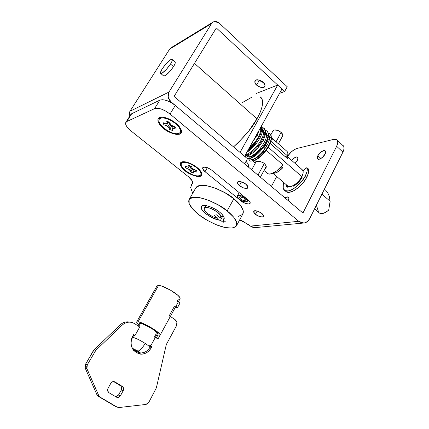 <?xml version="1.0" encoding="UTF-8"?>
<svg xmlns="http://www.w3.org/2000/svg" width="429" height="429" viewBox="0 0 429 429"><rect width="100%" height="100%" fill="white"/><g stroke="black" fill="none" stroke-linecap="round" stroke-linejoin="round"><path stroke-width="0.64" d="M176.051 123.402C178.603 125.316 180.416 127.762 181.494 130.722C183.135 138.213 166.758 132.395 163.54 128.373L163.846 128.056L163.54 128.373L167.803 131.306L172.351 133.43L176.517 134.443L179.692 134.175L181.392 132.652L181.317 130.073L179.451 126.823L176.051 123.402L171.643 120.345L166.929 118.163L162.671 117.181L159.529 117.557L157.974 119.203L158.215 121.841L160.178 125.059L163.54 128.373C160.092 125.981 154.606 118.576 160.543 117.262C165.744 116.463 173.38 120.983 176.051 123.402M197.152 167.583C199.372 169.224 200.938 171.235 201.844 173.616C203.33 179.89 187.945 174.249 185.097 170.753L185.366 170.49L185.097 170.753L188.953 173.364L193.12 175.354L196.991 176.421L200 176.41L201.678 175.295L201.743 173.236L200.161 170.528L197.152 167.583L193.179 164.875L188.873 162.832L184.915 161.781L181.934 161.878L180.373 163.084L180.448 165.197L182.111 167.889L185.097 170.753C182.196 168.699 177.627 163.079 182.137 161.824C186.803 160.88 194.723 165.369 197.152 167.583M317.83 155.722L320.93 158.516L317.83 155.722L317.304 158.548L319.176 159.266L322.377 157.438L325.016 154.113C324.662 155.679 319.718 160.473 317.728 159.1C317.02 158.119 317.052 156.993 317.83 155.722C318.189 154.172 323.117 149.378 325.118 150.761C325.815 151.727 325.783 152.847 325.016 154.113L325.52 151.276L323.611 150.6L320.431 152.445L317.83 155.722M291.747 160.489C293.634 157.958 295.581 156.81 297.592 157.041C298.235 157.963 298.176 159.046 297.41 160.296L295.013 163.352L297.41 160.296L297.989 157.588L296.326 156.912L293.42 158.633L291.741 160.484M248.118 199.914L211.583 170.077L207.309 167.621L203.625 167.106L202.697 168.806L205.024 171.697C203.094 170.093 202.349 168.742 202.778 167.642C204.51 166.409 207.448 167.224 211.583 170.077L248.118 199.914C249.608 200.992 250.268 202.166 250.096 203.437C248.879 205.346 242.374 202.402 241.178 201.029L245.265 203.367L248.997 204.032L250.204 202.617L248.128 199.919L247.431 201.169M207.368 167.648L205.041 171.707L241.178 201.029L205.041 171.707L207.368 167.648M261.835 213.47C263.106 214.387 263.669 215.385 263.535 216.468C262.484 218.179 256.472 215.497 255.427 214.269L257.153 211.014L255.427 214.269L259.078 216.361L262.468 217.01L263.626 215.819L261.835 213.47L258.135 211.347L254.724 210.719L253.619 211.937L255.427 214.269C254.145 213.352 253.571 212.344 253.711 211.25C254.756 209.545 260.789 212.226 261.835 213.47M246.01 184.331C247.442 185.376 248.064 186.54 247.871 187.816C246.659 189.693 240.567 186.942 239.43 185.612L241.484 181.869L239.43 185.612L243.313 187.843L246.852 188.406L247.983 186.964L246.01 184.331L242.063 182.068L238.508 181.521L237.435 183.001L239.43 185.612C237.982 184.572 237.35 183.398 237.543 182.1C238.755 180.234 244.868 182.99 246.01 184.331M192.68 193.356L190.621 187.409L192.219 183.864C192.943 183.242 192.959 182.266 192.267 180.941L188.449 176.732L130.904 130.856L127.874 127.992L126.003 125.225L125.595 122.962L126.732 121.568L154.553 108.639L157.47 108.231L161.454 109.116L165.867 111.159L170.013 114.039L298.756 221.305L250.37 226.099L242.675 221.085L239.634 219.927M130.775 114.586L131.746 113.69L159.856 100.145L162.795 99.694L166.774 100.542L171.171 102.558L175.289 105.437L302.933 213.036L336.642 146.289L302.933 213.036L175.289 105.437C169.096 100.708 163.948 98.943 159.856 100.145L154.553 108.639L126.732 121.568L131.746 113.69L130.883 114.404M239.634 219.932L248.45 224.571L250.37 226.099L253.115 227.477L255.716 227.563L254.751 227.66L250.37 226.099L298.756 221.305L170.013 114.039L175.289 105.437L170.013 114.039C163.765 109.315 158.612 107.513 154.553 108.639L159.856 100.145L131.746 113.69L126.732 121.568L125.885 122.254C124.93 124.378 126.603 127.247 130.904 130.856L188.449 176.732C191.892 179.601 193.243 181.869 192.503 183.537L192.728 182.979M343.082 145.517C344.476 146.745 344.423 148.938 342.927 152.102L336.642 146.289L342.927 152.102L309.652 218.699L307.572 221.418L304.772 222.876L301.678 222.839L298.756 221.305L303.416 223.048C306.113 222.903 308.194 221.455 309.652 218.699L342.927 152.102L344.026 148.879L343.801 146.423L337.221 140.074M276.689 176.501L271.407 186.459L276.689 176.501M241.42 200.584L241.178 201.029L241.42 200.584M287.323 156.601L291.323 151.909L294.278 149.673L297.029 148.461L333.59 139.387L336.089 139.339L337.564 140.626L337.762 143.066L336.642 146.289C338.154 143.12 338.229 140.937 336.867 139.736L333.59 139.387L297.029 148.461C293.522 149.603 290.288 152.316 287.328 156.601M285.033 197.946C286.459 196.959 287.596 196.68 288.427 197.104C289.216 198.139 289.2 199.356 288.374 200.761L288.958 197.866L287.258 196.927L285.028 197.941M303.684 170.678L302.799 170.345L303.684 170.683M245.865 164.929L246.659 165.594M139.79 352.997L132.888 349.319L137.285 351.957L140.256 353.035C140.492 352.847 139.79 352.214 138.149 351.147C140.717 349.694 143.066 347.12 145.19 343.425C139.993 340.176 135.811 338.116 132.647 337.242C130.716 340.991 130.641 344.669 132.422 348.284L138.149 351.147L140.16 352.67L139.79 352.997M149.801 347.533C149.952 346.927 148.418 345.56 145.19 343.425C143.066 347.12 140.717 349.694 138.149 351.147L132.422 348.284C130.641 344.669 130.716 340.991 132.647 337.242L133.794 335.194L133.285 335.124L134.974 335.521L133.575 334.609L134.974 335.521L139.741 327.016L134.754 323.734L139.741 327.016L134.974 335.521L133.794 335.194L132.647 337.242C135.811 338.116 139.993 340.176 145.19 343.425C148.059 345.313 149.598 346.621 149.823 347.351M139.318 323.541L140.444 323.348L138.749 326.367L140.444 323.348L142.766 324.024L149.555 327.295L152.96 329.381L157.191 332.85L157.422 333.66L149.785 347.554C147.614 351.158 144.444 352.987 140.272 353.04M156.204 333.778L154.36 337.124L155.191 337.194M156.773 334.84L160.049 335.221L159.819 334.121L154.343 329.617L149.914 326.903L141.082 322.651L138.079 321.782L136.685 321.959L137.076 323.134L138.664 324.705L136.615 322.238M160.151 335.076L180.003 298.82L179.848 297.576L178.014 295.425L170.372 290.063L161.604 286.084L158.537 285.446L138.079 321.782L158.537 285.446L157.025 285.875L136.685 321.954M178.282 299.244L177.043 301.501L177.965 301.49M175.477 306.027L174.565 306.022L169.026 316.119L169.932 316.152M155.4 337.333L157.411 338.658L155.4 337.333M151.909 346.535L150.756 345.785L151.909 346.535L151.142 347.94C149.828 350.316 148.021 352.048 145.721 353.142C143.415 354.236 141.082 354.451 138.723 353.791L133.939 350.734C132.255 348.809 131.301 346.471 131.086 343.726C130.877 340.98 131.446 338.406 132.797 335.998L133.575 334.609L132.797 335.998C130.196 341.382 130.577 346.294 133.939 350.734L138.723 353.791C143.892 354.821 148.032 352.869 151.142 347.94L151.909 346.535L150.515 346.224L151.909 346.535M150.541 345.645L149.726 345.554M130.041 322.147L126.405 321.889C124.078 322.158 122.008 323.155 120.19 324.876L94.096 349.785L85.51 364.285L84.91 366.227L85.226 368.168L96.959 394.782L98.75 395.554L86.958 368.779L87.243 364.87L95.865 350.279L122.083 325.209C125.273 322.361 128.759 321.509 132.54 322.646L134.754 323.734C132.802 322.447 130.657 321.938 128.325 322.2C125.987 322.469 123.906 323.471 122.083 325.209L95.865 350.279L87.243 364.87L86.642 366.822L86.958 368.779L98.75 395.554L100.129 397.12L117.069 407.116L119.026 407.534L145.86 404.45L147.555 403.78L148.831 402.3L156.36 387.859L166.318 344.525L176.383 325.938L176.909 322.485L175.15 319.712L170.356 316.441L175.15 319.712C177.064 321.337 177.472 323.418 176.383 325.938L166.318 344.525L156.36 387.859L148.831 402.3L145.86 404.45L119.026 407.534L115.187 406.284L98.332 396.337L115.187 406.284L98.332 396.337L100.129 397.12L98.75 395.554L96.959 394.782L98.075 396.165L99.871 396.948M166.565 323.364L158.36 338.368L157.411 338.658L158.36 338.368L166.565 323.364M121.675 387.575L121.284 390.009L118.538 394.98L120.436 395.742C119.326 397.372 117.975 397.839 116.382 397.136L108.923 392.68L107.625 390.776L108.033 388.299L110.843 383.269L112.704 381.687L114.924 381.917L122.313 386.406L123.584 388.288L123.193 390.739L120.436 395.742L118.597 397.34L116.382 397.136L108.794 392.599C107.497 391.473 107.239 390.036 108.033 388.299L110.843 383.269C111.974 381.644 113.331 381.193 114.924 381.917L122.329 386.416C123.691 387.5 123.976 388.942 123.193 390.739L121.284 390.009L118.538 394.98L116.709 396.568M157.851 335.156L156.322 337.939L157.851 335.156M144.358 352.327L143.72 352.654M113.551 381.537L120.431 385.714L122.313 386.406L120.415 385.703L113.551 381.537M180.116 298.439C180.807 295.586 163.83 285.344 158.537 285.446M138.079 321.782C143.125 322.302 160.516 332.609 160.173 334.856M115.68 396.718L118.538 394.98L120.436 395.742L123.193 390.739L121.284 390.009C122.067 388.224 121.782 386.792 120.431 385.714L122.329 386.416M156.387 337.982L158.36 338.368L156.387 337.982M166.141 323.075L165.245 323.021M129.971 322.141C126.399 321.31 123.139 322.222 120.19 324.876L122.083 325.209L120.19 324.876L94.096 349.785L95.865 350.279L94.096 349.785L93.329 350.761L95.093 351.26L93.329 350.761L85.51 364.285L87.243 364.87L85.51 364.285L85.226 368.168L86.958 368.779L85.226 368.168L96.959 394.782L98.075 396.165M149.748 347.624L151.142 347.94L149.748 347.624M138.433 353.609L144.342 352.332M177.585 307.486L175.901 306.317L177.585 307.486L175.456 307.271L177.585 307.486L180.062 302.949L177.585 307.486M178.384 301.78L180.062 302.949L178.384 301.78M157.47 333.43C157.727 331.697 144.369 323.772 140.444 323.348M132.647 337.242L132.207 337.173M329.858 205.947L330.105 201.26L321.932 194.128L330.105 201.26L329.322 196.369L327.579 192.396L325.691 190.304L327.579 192.396L329.322 196.369L330.105 201.26L328.711 210.124L325.279 212.532L322.05 213.604L319.605 213.165C321.916 214.269 324.951 213.256 328.711 210.124M267.235 140.894L265.701 145.072L266.741 145.983L265.701 145.072L263.706 148.134L265.701 145.072L267.079 140.937L268.629 142.117L267.235 140.894M288.492 186.454C291.452 187.94 298.954 182.454 301.834 176.598L268.189 147.244L301.834 176.598C303.657 172.79 303.609 170.377 301.694 169.364M286.824 156.14L287.596 158.751L270.131 143.431L287.596 158.751L286.824 156.14M273.042 173.177L274.833 173.182L278.764 171.31L282.936 167.551L279.864 168.216L282.936 167.551L281.59 166.388L282.936 167.551C279.059 171.675 275.783 173.552 273.112 173.187M287.044 156.354L302.107 169.584L303.003 170.817L303.04 173.348L301.834 176.598L299.576 180.057L296.611 183.178L293.42 185.473L290.497 186.588L288.293 186.363L287.655 185.875M303.491 170.898L302.971 170.721M301.394 178.233L297.79 182.883L295.093 184.706M295.098 184.695C297.624 183.392 299.678 181.333 301.249 178.518M318.345 211.315L316.404 205.185M218.275 211.106L217.637 212.258C220.426 214.543 221.541 216.323 220.983 217.589L220.554 218.023L216.495 214.832L213.958 215.176L218.002 218.345C214.639 217.809 211.213 216.248 207.716 213.653C204.719 211.213 203.625 209.357 204.424 208.086C207.191 206.719 211.594 208.108 217.637 212.258L218.275 211.106M223.085 215.605L220.506 220.308C216.699 220.093 211.862 217.953 205.99 213.894C201.834 210.355 200.289 207.893 201.357 206.51C202.15 203.357 214.891 207.722 219.466 212.001L215.294 209.196L210.703 206.982L206.429 205.695L203.148 205.539L201.351 206.515L201.281 208.451L202.917 211.041L205.99 213.894L213.401 218.297L220.506 220.308L222.978 222.238L225.552 221.943L223.069 219.997C224.276 219.476 224.549 218.463 223.89 216.961C223.219 215.455 221.745 213.803 219.466 212.001C223.198 215.031 224.699 217.455 223.981 219.257L223.069 219.997L225.552 221.943L222.978 222.238L223.863 220.619L222.978 222.238L220.506 220.308L223.085 215.605M242.793 214.066L243.179 210.575L240.192 205.024L233.821 198.756C228.373 192.755 201.019 180.062 195.951 187.639L189.259 199.324C194.123 192.101 221.605 204.987 227.156 210.918L233.821 198.756L225.053 192.798L215.347 188.165L206.344 185.623L199.496 185.542L195.747 187.999M236.599 225.563L242.803 214.039C245.195 209.642 238.701 202.601 233.821 198.756L227.156 210.918C232.089 214.741 238.706 221.702 236.417 225.901C233.397 228.995 227.129 228.78 217.6 225.273C209.191 221.675 203.008 218.205 199.051 214.87C194.171 211.175 186.733 203.855 189.259 199.324M238.218 216.409L242.433 214.548M227.156 210.918L233.628 217.122L236.717 222.554L236.063 226.383L231.907 228.089L225 227.509L216.404 224.801L207.341 220.383L199.051 214.87L192.68 209.014L189.168 203.63L189.135 199.523L192.734 197.372L199.539 197.603L208.553 200.263L218.302 204.96L227.156 210.918M224.195 217.943L223.069 219.997L224.195 217.943M218.002 218.345L212.907 216.779L207.716 213.653L205.453 211.545L204.258 209.636L204.322 208.215L205.663 207.507L208.076 207.631L211.213 208.58L217.637 212.258L220.822 215.739L220.554 218.023L216.495 214.832L213.958 215.176L218.002 218.345M282.491 136.138C283.183 135.167 282.727 133.918 281.134 132.4L276.072 141.742L281.134 132.4C277.81 129.933 275.161 129.311 273.198 130.545M239.237 199.153C237.51 197.678 236.942 196.546 237.532 195.747C239.361 194.863 242.026 195.656 245.538 198.118C247.249 199.592 247.812 200.718 247.217 201.501C245.377 202.375 242.717 201.592 239.237 199.153L237.323 196.707L238.352 195.372L241.758 195.951L245.538 198.118L247.431 200.579L246.353 201.882L242.959 201.287L239.237 199.153M257.979 175.139L264.452 163.192L257.979 175.139M244.262 198.327L245.345 200.263C243.72 200.718 242.101 200.284 240.481 198.949L241.602 196.89L240.481 198.949L239.393 196.997C241.018 196.546 242.642 196.986 244.262 198.327L242.004 197.029L239.961 196.68L239.339 197.479L240.481 198.949L242.723 200.23L244.761 200.584L245.404 199.801L244.262 198.327M272.941 130.947L274.077 130.014L277.504 130.303L281.134 132.4L282.813 135.049L282.555 136.09M286.03 191.618C289.881 195.034 302.198 186.658 306.794 177.231L305.314 175.938C300.708 185.371 288.395 193.774 284.561 190.369C282.808 188.953 282.572 186.374 283.859 182.631L283.306 184.508L283.226 188.32L284.931 190.599L288.218 190.969L292.605 189.323L297.426 185.88L301.903 181.167L305.314 175.938L306.794 177.231C308.381 174.072 309.014 171.434 308.687 169.321L307.228 168.029C307.55 170.141 306.912 172.78 305.314 175.938L306.998 171.589L307.228 168.029L308.537 169.08M305.63 168.5L307.073 167.787L307.228 168.029L306.649 167.777L305.63 168.5L303.121 171.305L305.63 168.5M300.901 178.212L301.753 178.169L300.901 178.212M302.005 177.767C299.833 181.199 297.179 183.944 294.026 186.009L298.391 182.405L302.005 177.767L302.247 176.828L301.834 176.598M294.921 185.408L295.19 184.331L294.921 185.408M287.392 185.87L287.596 187.194M286.98 187.226L285.939 184.406L286.98 187.226L287.682 187.151L288.545 186.379M308.515 169.058L308.462 172.882L306.794 177.231L303.383 182.454L298.911 187.162L294.09 190.594L289.693 192.23L286.4 191.849L285.5 191.141M293.071 185.66L293.254 186.191L294.026 186.009M185.542 170.635C181.66 167.358 180.319 164.838 181.526 163.068C184.835 161.347 189.886 162.897 196.675 167.707C200.509 170.999 201.812 173.493 200.584 175.193C197.249 176.887 192.235 175.364 185.542 170.635L189.109 173.048L192.959 174.887L196.541 175.874L199.313 175.858L200.858 174.828L200.917 172.925L199.453 170.42L196.675 167.707L193.012 165.213L189.039 163.331L185.392 162.36L182.641 162.441L181.194 163.556L181.258 165.503L182.792 167.991L185.542 170.635M201.019 174.437L201.437 172.469M197.045 172.168L193.495 171.176L193.125 171.739L193.527 173.053L190.798 172.018L189.387 169.627L185.596 167.846L185.028 166.221L188.551 167.203L188.916 166.624L188.492 165.272L191.264 166.313L192.685 168.758L196.52 170.554L197.045 172.168L193.495 171.176L193.125 171.739L193.527 173.053L190.798 172.018L189.387 169.627L185.596 167.846L185.028 166.221L188.551 167.203L188.916 166.624L188.492 165.272L191.264 166.313L192.685 168.758L196.52 170.554L197.045 172.168M186.277 166.683L185.596 167.846L186.277 166.683M189.479 165.664L187.886 168.726L189.639 165.728L191.136 166.618L189.387 169.627L191.136 166.618L191.543 167.09L189.479 165.664M191.924 167.884L190.304 170.672L191.924 167.884M192.267 168.275L192.541 169.026L190.798 172.018L192.541 169.026L194.273 169.755L192.541 169.026L192.267 168.275M194.305 169.702L193.125 171.739L194.305 169.702M194.342 169.718L193.495 171.176L194.342 169.718M195.436 170.136L194.75 171.321L195.436 170.136M189.527 165.583L188.916 166.624L189.527 165.583M244.777 163.583L248.691 167.31M258.698 79.923L259.218 80.448L256.58 85.06C255.099 83.912 254.558 82.475 254.96 80.754C256.521 78.416 262.162 80.877 263.229 82.325L265.074 85.333L263.873 87.36L260.355 87.243L256.58 85.06L254.719 82.078L255.866 80.019L259.4 80.11L263.229 82.325C264.698 83.478 265.235 84.904 264.832 86.599C263.277 88.953 257.647 86.486 256.58 85.06L259.218 80.448L263.722 82.818M264.65 163.352L266.318 166.715L266.001 167.927L264.891 168.811L266.318 166.715L264.65 163.352L260.29 161.551L264.65 163.352M174.925 61.883L175.279 62.57C175.273 63.422 174.683 64.784 173.504 66.656L170.511 64.05C166.629 69.627 163.438 72.785 160.939 73.52C160.033 73.252 160.484 71.643 162.296 68.704C166.125 63.197 169.299 60.06 171.831 59.288C172.737 59.534 172.297 61.122 170.511 64.05L173.504 66.656C175.284 63.728 175.713 62.135 174.791 61.878M256.955 118.828C261.084 111.637 265.353 100.461 260.28 96.884L262.317 99.85C262.859 101.839 262.677 104.478 261.765 107.759C260.837 111.057 259.234 114.747 256.955 118.828L194.466 63.379L256.955 118.828C253.18 126.539 245.372 135.891 233.526 146.895L238.138 142.766L248.6 131.215L256.955 118.828M257.078 134.996L258.649 136.368L257.078 134.996M260.124 137.655L261.669 139.007L260.124 137.655M263.138 140.294L264.672 141.634L263.138 140.294M267.921 138.653L269.332 139.892L267.921 138.653M286.545 150.981L287.087 151.458C287.907 152.408 288.074 153.904 287.602 155.952L285.087 156.547L287.602 155.952L270.908 141.28L287.602 155.952C288.175 153.33 287.741 151.63 286.309 150.852M174.067 96.418L247.463 158.725L244.616 163.878L170.822 101.673L170.131 101.989L170.822 101.673L244.616 163.878L247.463 158.725L174.067 96.418L216.334 27.976L174.067 96.418M256.445 93.404L264.028 90.422L256.445 93.404M279.552 93.388L284.641 91.49L216.334 27.976L284.641 91.49L279.552 93.388M219.299 23.171L287.253 86.76L284.641 91.49L287.253 86.76L219.299 23.171L214.773 21.482L213.084 22.035L211.588 23.563L169.648 49.131L129.998 111.245L168.951 92.074L211.588 23.563L168.951 92.074L168.147 97.067L170.822 101.673C167.905 98.724 167.283 95.528 168.951 92.074L129.998 111.245L129.242 115.717L129.478 116.618C128.861 114.645 129.032 112.854 129.998 111.245L169.648 49.131L211.588 23.563L213.133 22.035C215.17 21 217.224 21.38 219.299 23.171M267.953 173.772C271.927 174.759 276.909 171.772 282.904 164.806L266.178 150.279L282.904 164.806L276.737 170.908L270.737 173.959C269.09 174.292 267.894 174.029 267.149 173.166M264.747 149.04L263.165 147.667L264.747 149.04M255.432 162.961L256.242 161.599L260.29 161.551L256.242 161.599M163.921 76.078C166.447 75.37 169.643 72.228 173.504 66.656L169.246 72.142L165.068 75.729L163.513 75.842M171.348 47.565L169.648 49.131L171.085 47.726M251.764 97.222L242.621 102.434M162.296 68.704L160.467 72.774C160.419 73.649 160.955 73.777 162.076 73.161L166.243 69.546L170.511 64.05C171.691 62.173 172.292 60.811 172.302 59.969C172.313 59.132 171.745 59.041 170.603 59.706L166.463 63.326L162.296 68.704M255.298 162.747L255.555 161.84M276.233 141.972L272.495 139.13M240.031 152.413L244.616 156.306L240.031 152.413L277.708 85.044L281.982 89.017L244.616 156.306L281.982 89.017L277.708 85.044L264.028 90.422L277.708 85.044L240.031 152.413M251.099 159.427L250.177 158.725L251.099 159.427L252.885 159.256M248.439 158.768L250.273 161.084L249.662 160.757L250.273 161.084L252.938 160.955C256.478 159.76 260.339 156.665 264.521 151.673C268.575 146.546 270.828 141.94 271.284 137.848C271.407 135.934 270.967 134.588 269.964 133.81L268.286 133.135M263.39 150.804C267.117 146.069 269.192 141.876 269.605 138.229L269.605 138.229C269.964 137.521 270.522 137.393 271.284 137.848C270.828 141.94 268.575 146.546 264.521 151.673L263.39 150.804L264.521 151.673C260.339 156.665 256.478 159.76 252.938 160.955L250.273 161.084L252.938 160.955C252.257 160.28 252.263 159.706 252.96 159.234C256.011 158.21 259.491 155.4 263.39 150.804L263.749 151.088C260.028 155.518 256.601 158.258 253.459 159.315L252.96 159.234C252.263 159.706 252.257 160.28 252.938 160.955L253.437 161.036C257.057 159.803 260.87 156.778 264.881 151.963C268.801 147.024 270.999 142.508 271.482 138.406L271.284 137.848C271.407 135.934 270.967 134.588 269.964 133.81L268.238 132.99M268.543 135.081L268.634 135.14C269.342 135.537 269.669 136.567 269.605 138.229C269.964 137.521 270.522 137.393 271.284 137.848L271.482 138.406M247.865 156.794L247.49 156.44L247.865 156.794L249.898 156.687M260.382 148.171C264.119 143.42 266.2 139.221 266.634 135.58L268.13 135.065C267.653 139.146 265.385 143.758 261.325 148.906L260.382 148.171L261.325 148.906C257.137 153.914 253.287 157.03 249.764 158.253L250.456 158.473L249.764 158.253L249.962 156.665C253.008 155.62 256.478 152.788 260.382 148.171L260.923 148.616C257.202 153.056 253.78 155.813 250.654 156.885L249.962 156.665L249.764 158.253L247.061 158.387L249.764 158.253C253.287 157.03 257.137 153.914 261.325 148.906C265.385 143.758 267.653 139.146 268.13 135.065C268.281 132.7 267.594 131.215 266.071 130.609L265.347 130.411M265.599 132.459C266.366 132.856 266.709 133.896 266.634 135.58L268.13 135.065L268.511 135.779L268.13 135.065C268.281 132.7 267.594 131.215 266.071 130.609L265.337 130.378M247.774 154.547L246.922 154.14L246.568 155.534L244.873 155.84L246.568 155.534C250.075 154.284 253.925 151.147 258.113 146.123C262.178 140.959 264.457 136.342 264.956 132.266C265.127 129.649 264.285 128.126 262.435 127.686C264.285 128.126 265.127 129.649 264.956 132.266L265.562 133.097L264.956 132.266L263.685 132.877L264.956 132.266C264.457 136.342 262.178 140.959 258.113 146.123L258.848 146.734L258.108 146.155M262.666 129.762C263.427 130.143 263.771 131.177 263.685 132.877L263.685 132.877C263.234 136.524 261.132 140.75 257.373 145.544L258.113 146.123L257.373 145.544C253.453 150.193 249.968 153.062 246.922 154.14L246.568 155.534L247.42 155.947C251.013 154.665 254.821 151.598 258.848 146.734C262.8 141.747 265.036 137.205 265.562 133.097M247.651 150.847C250.15 149.217 252.692 146.831 255.282 143.688L255.813 144.112C259.802 139.071 262.071 134.481 262.628 130.352L261.604 131.006M248.048 150.123L254.885 143.324C258.95 138.143 261.245 133.521 261.77 129.451L261.272 126.319L261.77 129.451L262.628 130.352L261.77 129.451L260.752 130.105L261.77 129.451C261.245 133.521 258.95 138.143 254.885 143.324L255.813 144.112L254.349 142.9L254.885 143.324L248.048 150.123M247.195 158.499L250.456 158.473C254.054 157.218 257.856 154.177 261.867 149.351C265.792 144.396 268.007 139.875 268.511 135.779M244.696 156.167L247.42 155.947L246.568 155.534C250.075 154.284 253.925 151.147 258.113 146.123L258.848 146.734M159.411 118.812L161.535 117.165M164.007 128.191C159.454 124.233 157.91 121.117 159.379 118.849C162.945 116.752 168.334 118.334 175.552 123.595C180.046 127.585 181.542 130.663 180.046 132.834C176.453 134.899 171.107 133.349 164.007 128.191L167.948 130.899L172.147 132.861L175.997 133.794L178.931 133.548L180.491 132.132L180.416 129.751L178.689 126.753L175.552 123.595L171.487 120.785L167.149 118.769L163.218 117.862L160.317 118.206L158.875 119.718L159.095 122.152L160.902 125.123L164.007 128.191M180.534 132.025L181.022 129.317M176.265 129.14L172.442 128.196L172.088 128.931L172.614 130.534L169.653 129.472L169.031 127.837L167.986 126.609L163.851 124.705L163.127 122.732L166.924 123.654L167.267 122.903L166.709 121.246L169.723 122.313L170.351 123.997L171.407 125.247L175.595 127.166L176.265 129.14L172.442 128.196L172.088 128.931L172.614 130.534L169.653 129.472L169.031 127.837L167.986 126.609L163.851 124.705L163.127 122.732L166.924 123.654L167.267 122.903L166.709 121.246L169.723 122.313L170.351 123.997L171.407 125.247L175.595 127.166L176.265 129.14M164.725 123.284L163.851 124.705L164.725 123.284M167.798 122.222L168.297 122.399L166.329 125.617L168.297 122.399L169.948 123.391L167.986 126.609L169.948 123.391L170.27 123.772L167.798 122.222M170.94 124.694L169.031 127.837L170.94 124.694M171.069 124.85L171.6 126.265L169.653 129.472L171.6 126.265L173.203 126.941L171.6 126.265L171.069 124.85M173.525 126.41L172.442 128.196L173.525 126.41M174.657 126.823L173.783 128.276L174.657 126.823M168.05 121.616L167.267 122.903L168.05 121.616M168.147 121.654L166.924 123.654L168.147 121.654M181.494 130.722L181.07 129.537M201.844 173.616L201.448 172.512M191.377 184.802L192.75 182.422M125.938 122.179L130.925 114.35M288.712 197.345L288.427 197.104M303.324 223.053L254.681 227.66M182.137 161.824L182.818 161.712M160.543 117.262L161.422 117.16M138.009 325.874L139.35 323.477M324.404 189.173L325.691 190.304M272.882 173.246L288.106 186.256M314.564 208.869L319.53 213.116M222.49 214.849L221.085 217.401M223.981 219.257L224.158 218.935M205.802 205.588L204.317 208.226M273.058 130.732L270.822 134.819M256.167 161.615L251.678 169.825M239.205 192.632L237.478 195.785M282.631 135.945L278.394 143.79M266.291 166.221L260.387 177.166M286.175 191.715L284.711 190.471M308.553 169.09L307.169 167.873M181.778 162.548L181.344 163.288M201.228 174.179L200.89 174.769M246.042 161.299C248.53 164.35 248.557 164.586 248.514 167.085M264.988 86.326L264.832 86.599M172.227 59.518L174.984 61.937M262.661 129.901L263.368 130.529M265.599 132.497L266.162 132.995M268.543 135.097L269.047 135.537M271.509 137.714L286.572 151.008M267.707 173.638L263.996 170.479M255.341 163.122L253.019 161.143M250.911 159.352L250.016 158.591M247.941 156.821L247.034 156.054M212.72 22.287L171.021 47.769M160.811 73.525L163.733 76.03M245.495 156.258L245.962 157.448M245.678 154.392L246.857 154.161M248.992 148.423L254.349 142.9C258.145 138.041 260.28 133.778 260.752 130.105L260.457 127.778M270.549 134.411L271.487 138.32M266.79 131.006C267.878 131.456 268.457 133.017 268.516 135.687M262.773 127.783C264.543 127.965 265.476 129.708 265.572 133.006M246.852 152.279C249.823 150.493 252.81 147.769 255.813 144.112M261.459 125.97L262.634 130.255M253.115 141.002C256.038 137.248 258.038 133.639 259.127 130.18M159.695 118.259L159.213 119.042M180.738 131.773L180.4 132.336"/></g></svg>
